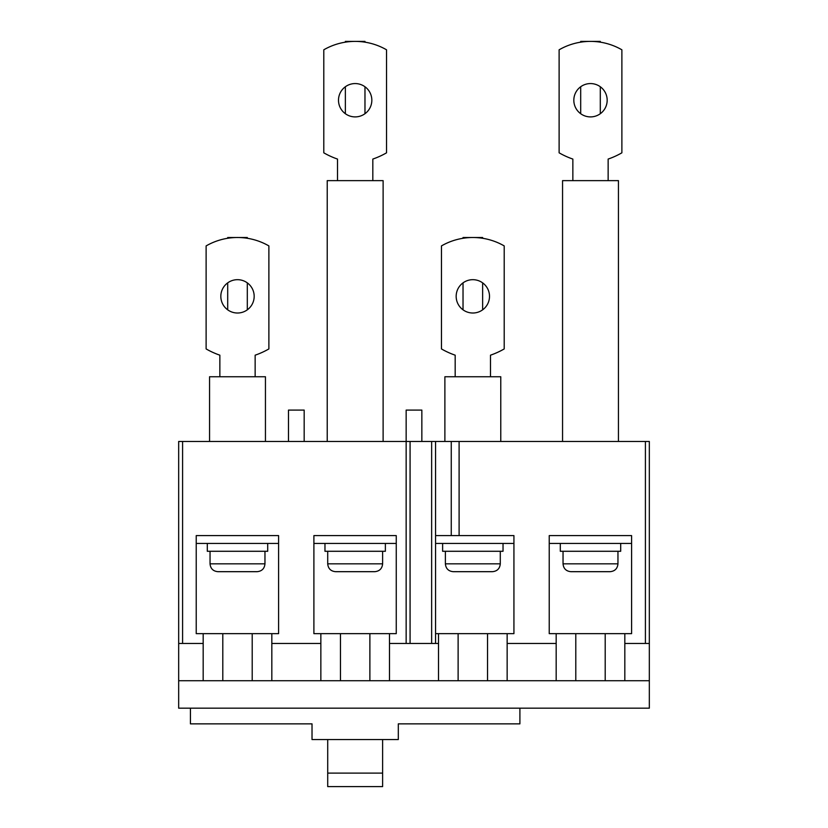 <?xml version="1.0" encoding="UTF-8"?>
<svg xmlns="http://www.w3.org/2000/svg" width="828" height="828" viewBox="0 0 828 828"><rect width="100%" height="100%" fill="white"/><g stroke="black" fill="none" stroke-linecap="round" stroke-linejoin="round"><path stroke-width="1.24" d="M207.3 543.437L207.3 551.282L267.703 551.282L267.703 543.437M257.115 571.682L217.888 571.682C213.127 571.216 210.509 568.598 210.043 563.837L264.96 563.837C264.494 568.598 261.876 571.216 257.115 571.682M624.819 680.72L556.178 680.72L556.178 633.648L549.233 633.648L549.233 535.602L549.233 543.437L631.598 543.437L631.598 535.602L549.233 535.602L631.598 535.602L631.598 633.648L624.819 633.648L624.819 680.72L649.328 680.72L649.328 643.46L624.819 643.46M435.569 543.437L513.929 543.437L513.929 535.602L435.569 535.602M196.226 543.437L278.601 543.437L278.601 535.602L196.226 535.602L196.226 543.437M320.85 633.648L313.895 633.648L313.895 535.602L313.895 543.437L396.26 543.437L396.26 535.602L313.895 535.602L396.26 535.602L396.26 633.648L320.85 633.648L320.85 680.72L271.822 680.72L271.822 633.648L278.601 633.648L278.601 535.602L196.226 535.602L196.226 633.648L271.822 633.648M442.628 543.437L442.628 551.282L503.031 551.282L503.031 543.437M492.443 571.682L453.226 571.682C448.455 571.216 445.847 568.598 445.381 563.837L500.288 563.837C499.822 568.598 497.214 571.216 492.443 571.682M324.969 543.437L324.969 551.282L385.372 551.282L385.372 543.437M374.774 571.682L335.557 571.682C330.786 571.216 328.178 568.598 327.712 563.837L382.619 563.837C382.153 568.598 379.545 571.216 374.774 571.682M288.486 441.469L288.486 410.088L304.176 410.088L304.176 441.469M649.328 643.46L649.328 441.469L406.155 441.469L406.155 410.088L421.845 410.088L421.845 441.469M560.297 543.437L560.297 551.282L620.7 551.282L620.7 543.437M610.112 571.682L570.885 571.682C566.124 571.216 563.506 568.598 563.04 563.837L617.957 563.837C617.491 568.598 614.873 571.216 610.112 571.682M435.569 441.469L435.569 643.46L406.155 643.46L406.155 441.469L178.672 441.469L178.672 708.178L649.328 708.178L649.328 680.72M203.181 633.648L203.181 680.72L178.672 680.72M556.178 680.72L507.15 680.72L507.15 633.648L513.929 633.648L513.929 535.602M435.569 633.648L438.509 633.648L438.509 680.72L507.15 680.72M438.509 680.72L389.491 680.72L389.491 633.648M320.85 680.72L389.491 680.72M203.181 680.72L271.822 680.72M190.43 708.178L190.43 723.858L312.021 723.858L312.021 739.549L398.309 739.549L398.309 723.858L519.901 723.858L519.901 708.178M327.712 786.6L382.619 786.6L382.619 773.104L327.712 773.104L327.712 786.6M327.712 739.549L327.712 773.104M382.619 739.549L382.619 773.104M580.697 113.715L580.697 86.754M600.3 113.715L600.3 86.754M605.206 680.72L605.206 633.648L624.819 633.648M605.206 633.648L556.178 633.648M600.3 42.166L600.3 41.4L580.697 41.4L580.697 42.166M438.509 633.648L507.15 633.648M618.444 441.469L618.444 180.639L562.554 180.639L562.554 441.469M608.145 180.639L608.145 159.069A78.443 78.443 0 0 0 621.88 152.818L621.88 49.804A62.752 62.752 0 0 0 559.117 49.804L559.117 152.818A78.443 78.443 0 0 0 572.852 159.069L572.852 180.639M590.499 116.903A16.674 16.674 0 0 0 607.172 100.229A16.674 16.674 0 0 0 590.499 83.566A16.674 16.674 0 0 0 573.825 100.229A16.674 16.674 0 0 0 590.499 116.903M500.774 441.469L500.774 376.75L444.884 376.75L444.884 441.469M490.486 376.75L490.486 355.181A78.443 78.443 0 0 0 504.211 348.93L504.211 245.916A62.752 62.752 0 0 0 441.459 245.916L441.459 348.93A78.443 78.443 0 0 0 455.183 355.181L455.183 376.75M472.829 313.015A16.674 16.674 0 0 0 489.503 296.341A16.674 16.674 0 0 0 472.829 279.678A16.674 16.674 0 0 0 456.166 296.341A16.674 16.674 0 0 0 472.829 313.015M383.116 441.469L383.116 180.639L327.226 180.639L327.226 441.469M372.817 180.639L372.817 159.069A78.443 78.443 0 0 0 386.541 152.818L386.541 49.804A62.752 62.752 0 0 0 323.789 49.804L323.789 152.818A78.443 78.443 0 0 0 337.514 159.069L337.514 180.639M355.171 116.903A16.674 16.674 0 0 0 371.834 100.229A16.674 16.674 0 0 0 355.171 83.566A16.674 16.674 0 0 0 338.497 100.229A16.674 16.674 0 0 0 355.171 116.903M265.446 441.469L265.446 376.75L209.556 376.75L209.556 441.469M255.148 376.75L255.148 355.181A78.443 78.443 0 0 0 268.883 348.93L268.883 245.916A62.752 62.752 0 0 0 206.12 245.916L206.12 348.93A78.443 78.443 0 0 0 219.855 355.181L219.855 376.75M237.501 313.015A16.674 16.674 0 0 0 254.175 296.341A16.674 16.674 0 0 0 237.501 279.678A16.674 16.674 0 0 0 220.828 296.341A16.674 16.674 0 0 0 237.501 313.015M227.7 238.278L227.7 237.512L247.303 237.512L247.303 238.278M247.303 309.827L247.303 282.865M227.7 309.827L227.7 282.865M345.359 42.166L345.359 41.4L364.972 41.4L364.972 42.166M364.972 113.715L364.972 86.754M345.359 113.715L345.359 86.754M463.028 238.278L463.028 237.512L482.641 237.512L482.641 238.278M482.641 309.827L482.641 282.865M463.028 309.827L463.028 282.865M556.178 643.46L507.15 643.46M203.181 643.46L178.672 643.46M320.85 643.46L271.822 643.46M406.155 643.46L389.491 643.46M451.26 535.602L451.26 441.469M459.105 535.602L459.105 441.469M438.509 643.46L435.569 643.46M222.794 680.72L222.794 633.648M252.209 680.72L252.209 633.648M340.463 680.72L340.463 633.648M369.878 680.72L369.878 633.648M575.791 680.72L575.791 633.648M458.122 680.72L458.122 633.648M487.537 680.72L487.537 633.648M645.405 643.46L645.405 441.469M182.595 643.46L182.595 441.469M410.077 643.46L410.077 441.469M431.647 643.46L431.647 441.469M210.043 551.282L210.043 563.837M264.96 551.282L264.96 563.837M445.381 551.282L445.381 563.837M500.288 551.282L500.288 563.837M327.712 551.282L327.712 563.837M382.619 551.282L382.619 563.837M563.04 551.282L563.04 563.837M617.957 551.282L617.957 563.837"/></g></svg>
